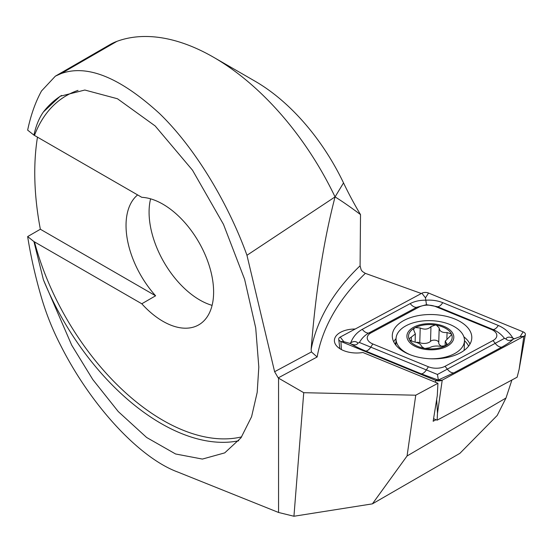 <?xml version="1.0" encoding="UTF-8"?>
<svg xmlns="http://www.w3.org/2000/svg" width="553" height="553" viewBox="0 0 553 553"><rect width="100%" height="100%" fill="white"/><g stroke="black" fill="none" stroke-linecap="round" stroke-linejoin="round"><path stroke-width="0.83" d="M436.034 419.72L433.158 421.262L437.292 395.561L437.935 383.291L415.752 395.208L303.735 392.692L293.94 516.253L278.56 512.472L177.824 472.055C139.605 458.043 91.432 406.116 61.058 346.192C52.943 330.583 46.431 314.457 41.53 297.811C35.427 276.998 30.802 256.585 27.65 236.58L40.355 229.246L155.614 295.793L141.789 303.777A71.71 41.399 -120 0 0 162.907 321.293A71.71 41.399 -120 0 0 198.762 324.846A71.71 41.399 -120 0 0 204.541 253.357A71.71 41.399 -120 0 0 141.789 197.317L33.933 135.119C35.931 125.787 39.09 118.066 43.41 111.962L60.132 96.257L84.837 90.035L117.457 98.752L155.165 125.953L192.485 170.172L223.488 224.38L244.62 279.334L255.714 327.957L258.818 367.054L257.193 392.36L251.587 416.72L240.977 437.838L224.725 452.879L202.391 459.073L175.584 453.978L146.635 437.485L118.266 411.57L92.814 379.579L71.69 345.148L43.41 279.797L33.933 241.571L27.65 236.58M511.905 380.008L506.002 398.015L497.175 415.49L459.889 453.349L372.404 503.859L407.063 455.976L415.752 395.208M407.063 455.976L506.002 398.015M37.48 137.096A272.498 157.328 -120 0 0 40.355 229.246M33.933 135.119L27.65 130.128C30.802 115.128 35.427 102.07 41.53 90.955L55.362 76.155L61.058 73.604C87.098 64.113 119.87 77.372 159.375 113.386C196.661 149.331 229.308 206.179 246.956 255.286L335.056 196.903C342.231 201.327 350.713 207.223 360.515 214.605A224.553 129.651 -120 0 1 343.524 182.898A157.107 90.706 60 0 0 255.106 81.236L213.617 57.284A215.781 124.584 60 0 1 335.028 196.854M343.524 182.898L335.056 196.903C323.664 240.673 315.694 291.486 311.139 349.351A391.144 217.806 -178.3 0 1 360.086 265.793L360.515 214.605M360.086 265.793L361.123 269.753L362.339 271.44L365.339 273.355A384.625 214.177 1.7 0 0 317.146 356.982L278.214 377.893L274.613 371.713L246.956 255.286M372.404 503.859L293.94 516.253M55.362 76.155L110.158 44.517A130.384 75.277 60 0 1 116.925 41.351A215.781 124.584 60 0 1 213.617 57.284M278.56 512.472L278.56 378.162L303.735 392.692M278.214 377.893L278.56 378.162M437.935 383.291L362.879 352.489A21.512 11.979 1.7 0 1 340.696 349.178A21.512 11.979 1.7 0 1 334.399 340.372A21.512 11.979 1.7 0 1 355.199 329.021M421.331 293.505L365.339 273.355M33.933 241.571L141.789 303.777M150.596 198.838A71.71 41.399 -120 0 0 199.785 300.002A71.71 41.399 -120 0 0 212.096 305.36M137.628 194.919A71.71 41.399 -120 0 0 155.614 295.793M311.139 349.351L311.443 351.936L317.146 356.982M403.918 320.45A39.768 22.141 1.7 0 0 392.291 335.505A39.768 22.141 1.7 0 0 431.381 358.821A39.768 22.141 1.7 0 0 471.792 337.869A39.768 22.141 1.7 0 0 447.55 316.613A39.768 22.141 1.7 0 0 403.918 320.45M435.702 306.611A13.037 7.258 1.7 0 0 419.008 307.088L371.056 332.837A13.037 7.258 1.7 0 0 372.805 343.952L428.381 366.763A13.037 7.258 1.7 0 0 445.075 366.286L493.02 340.537A13.037 7.258 1.7 0 0 491.278 329.422L435.702 306.611L437.52 306.721L426.474 304.682L416.658 307.316L419.008 307.088M428.54 293.035A5.212 2.903 1.7 0 0 421.863 293.228L340.233 337.06A5.212 2.903 1.7 0 0 338.719 339.272A5.212 2.903 1.7 0 0 340.931 341.512L435.543 380.34A5.212 2.903 1.7 0 0 442.22 380.146L523.85 336.314A5.212 2.903 1.7 0 0 525.35 334.579A5.212 2.903 1.7 0 0 523.152 331.862L428.54 293.035L425.471 297.853L421.863 293.228M433.573 418.711L437.126 420.169L517.117 377.208L519.115 369.445L523.85 336.314L520.09 336.68L523.152 331.862M437.126 420.169L437.485 413.285L442.22 380.146L435.543 380.34L435.66 382.358M513.08 339.238C510.979 341.533 507.198 344.173 501.73 347.16L453.785 372.909L438.204 380.035L421.234 373.835L365.657 351.024C359.277 348.376 354.362 345.984 350.906 343.848C354.411 345.425 356.761 345.183 357.957 343.116C356.111 341.139 353.706 341.028 350.74 342.798C352.945 336.964 356.782 332.477 362.256 329.339L410.202 303.59C414.729 301.254 419.886 300.12 425.672 300.21C431.824 299.781 437.52 300.604 442.753 302.664L498.329 325.475C504.702 328.275 509.562 332.512 512.914 338.187C509.41 336.611 507.06 336.853 505.864 338.913C507.709 340.897 510.115 341.001 513.08 339.238L520.09 336.68M410.202 303.59A9.124 5.447 61.8 0 0 416.658 307.316L368.706 333.065C364.773 335.298 361.676 338.436 359.422 342.487L437.437 374.464L438.46 380.519M350.74 342.798L349.703 343.351L350.906 343.848M349.703 343.351L343.842 341.692L340.931 341.512L341.401 349.572M426.474 304.682L425.471 297.853M514.117 338.678L512.914 338.187M437.437 374.464L504.44 338.36C501.44 334.461 497.665 331.524 493.096 329.533L491.278 329.422M505.864 338.913L504.44 338.36M359.422 342.487L357.957 343.116M413.768 345.639A23.468 13.072 1.7 0 0 453.018 340.579A23.468 13.072 1.7 0 0 424.275 323.982A23.468 13.072 1.7 0 0 413.768 345.639M425.222 348.452L429.653 347.706C432.384 346.13 435.964 345.666 440.402 346.309L445.794 345.653A21.837 12.159 1.7 0 1 425.222 348.452L424.158 348.272A21.837 12.159 1.7 0 1 409.483 339.881L409.075 339.03A21.837 12.159 1.7 0 1 414.342 328.136L415.441 327.542A21.837 12.159 1.7 0 1 435.398 325.005L436.469 325.185A21.837 12.159 1.7 0 1 451.428 333.991L447.059 332.526C442.179 332.844 439.552 331.33 439.179 327.984L439.179 327.943M445.794 345.653A21.837 12.159 1.7 0 0 451.428 333.991L451.58 334.689L445.241 341.166L447.066 344.146L445.794 345.653M409.483 339.881L413.554 341.768C418.4 342.687 421.027 344.201 421.434 346.309L424.158 348.272M414.342 328.136L413.568 329.602L415.344 333.977L409.061 338.802M435.398 325.005L430.967 326.595C428.195 329.401 424.614 329.865 420.218 327.984L415.441 327.542M439.179 328.116L438.743 342.722A7.645 4.258 1.7 0 0 438.736 342.777L439.179 327.984L436.469 325.185M464.002 350.512A34.224 19.058 1.7 0 0 464.244 348.577L464.472 340.731A34.224 19.058 1.7 0 0 430.828 320.664A34.224 19.058 1.7 0 0 396.052 338.699A34.224 19.058 1.7 0 0 406.075 352.703A34.224 19.058 1.7 0 0 410.202 354.75M430.331 358.779A34.224 19.058 1.7 0 0 464.472 340.731M416.319 342.376A4.369 2.433 -178.3 0 1 419.775 342.722A7.645 4.258 1.7 0 0 430.531 341.332A4.369 2.433 -178.3 0 1 435.432 340.219A4.369 2.433 -178.3 0 1 438.743 342.639M438.736 342.777A7.645 4.258 1.7 0 0 442.186 346.475M116.925 41.351L61.058 73.604M43.41 279.797A195.568 112.916 -120 0 0 238.73 440.769M61.583 95.448A195.568 112.916 -120 0 0 43.41 111.962M34.486 241.827A192.962 111.409 -120 0 0 241.654 436.877M78.028 90.381A192.962 111.409 -120 0 0 34.486 135.367M274.613 371.713L311.443 351.936M437.485 413.285L436.67 399.446M396.059 338.56A39.768 22.141 1.7 0 0 393.708 341.775M470.002 344.042A39.768 22.141 1.7 0 0 463.856 336.798M395.941 342.438A38.378 21.373 1.7 0 0 394.98 343.938M468.605 346.13A38.378 21.373 1.7 0 0 464.472 340.683M343.842 341.692L340.233 337.06M498.329 325.475C496.546 328.164 494.804 329.519 493.096 329.533L437.52 306.721A9.124 4.244 -67.7 0 0 442.753 302.664M501.73 347.16A9.124 5.447 61.8 0 1 495.281 343.434L493.02 340.537M453.785 372.909C451.594 373.005 449.444 371.761 447.329 369.183L445.075 366.286M421.234 373.835C422.941 373.821 424.683 372.466 426.467 369.777L428.381 366.763M365.657 351.024A9.124 4.244 -67.7 0 0 370.89 346.966L372.805 343.952M362.256 329.339C364.365 331.924 366.515 333.162 368.706 333.065L371.056 332.837M411.225 341.118L411.342 337.15M419.775 342.722L420.218 327.984M430.531 341.332L430.967 326.595M446.879 338.56L447.059 332.526M446.34 345.3L446.402 343.081M519.115 369.445L525.35 334.579M339.825 348.646L338.719 339.272M395.865 345.127L396.052 338.699M415.109 342.051L415.351 333.977M445.103 345.964L445.241 341.166"/></g></svg>
